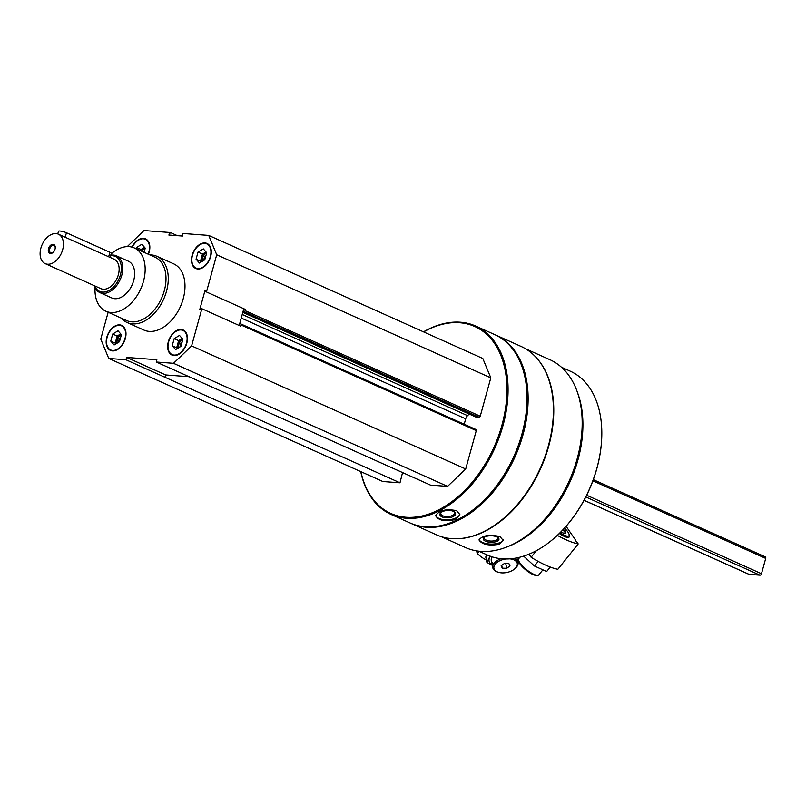 <?xml version="1.0" encoding="UTF-8"?>
<svg xmlns="http://www.w3.org/2000/svg" width="806" height="806" viewBox="0 0 806 806"><rect width="100%" height="100%" fill="white"/><g stroke="black" fill="none" stroke-linecap="round" stroke-linejoin="round"><path stroke-width="1.21" d="M148.415 254.273A13.712 8.957 -65.8 0 0 145.533 238.838A13.712 8.957 -65.8 0 0 132.013 247.12M168.303 341.815A13.712 8.957 -65.8 0 0 171.94 355.023A13.712 8.957 -65.8 0 0 185.733 346.177A13.712 8.957 -65.8 0 0 183.174 329.997A13.712 8.957 -65.8 0 0 168.303 341.815M149.856 254.918A36.3 23.717 114.2 0 1 156.898 256.308L173.602 263.814A36.3 23.717 114.2 0 1 183.214 298.764A36.3 23.717 114.2 0 1 143.871 330.047L127.157 322.541A36.3 23.717 114.2 0 1 121.434 318.209M127.267 246.596L143.982 230.546L170.398 232.531L168.837 235.03L182.458 236.047L182.307 233.428L208.724 235.412L216.713 254.767L206.467 291.963L204.986 290.613L199.697 309.796L201.853 308.718L191.606 345.905L173.492 363.305L156.354 362.025L156.848 359.708L126.663 357.441L125.887 359.738L108.75 358.448L100.76 339.084L108.155 312.244M192.14 255.27A13.712 8.957 -65.8 0 0 195.777 268.479A13.712 8.957 -65.8 0 0 209.57 259.633A13.712 8.957 -65.8 0 0 207.011 243.452A13.712 8.957 -65.8 0 0 192.14 255.27M106.835 337.2A13.712 8.957 -65.8 0 0 110.462 350.409A13.712 8.957 -65.8 0 0 124.255 341.563A13.712 8.957 -65.8 0 0 121.696 325.382A13.712 8.957 -65.8 0 0 106.835 337.2M243.815 308.728L239.654 323.841L240.712 323.921A1.128 0.735 114.2 0 1 241.175 325.05L240.853 326.229L201.853 308.718M206.467 291.963L245.467 309.474L245.145 310.653A1.128 0.735 114.2 0 1 244.087 311.66L243.029 311.59M239.201 325.483L239.654 323.841M525.462 348.716L549.883 359.678A102.977 67.291 114.2 0 1 577.146 458.836A102.977 67.291 114.2 0 1 465.525 547.566L441.104 536.595M537.854 359.405A102.977 67.291 114.2 0 1 548.735 446.071A102.977 67.291 114.2 0 1 457.314 538.751M499.468 544.272L503.216 540.383L499.871 536.514C489.252 534.287 482.3 535.436 479.016 539.98C481.998 544.574 488.819 546.005 499.468 544.272M452.257 541.602L451.471 541.249M423.482 331.84A103.259 67.472 114.2 0 1 475.681 326.047L494.622 334.55A103.259 67.472 114.2 0 1 526.812 405.045A103.259 67.472 114.2 0 1 521.956 433.981A103.259 67.472 114.2 0 1 484.104 500.173A103.259 67.472 114.2 0 1 410.032 522.953L391.091 514.45A103.259 67.472 114.2 0 1 360.735 471.591M475.681 326.047A103.259 67.472 114.2 0 1 503.015 425.477A103.259 67.472 114.2 0 1 391.091 514.45M456.166 519.306L459.873 514.56L456.508 510.631C445.708 508.646 438.776 510.389 435.714 515.87C438.907 520.837 445.728 521.986 456.166 519.306M423.644 331.911A102.453 66.948 114.2 0 1 501.916 425.185A102.453 66.948 114.2 0 1 428.107 514.309A102.453 66.948 114.2 0 1 360.897 471.661M208.724 235.412L482.814 358.479L490.804 377.843L480.235 416.208A1.128 0.735 114.2 0 1 479.177 417.226L475.812 416.974A1.128 0.735 114.2 0 1 475.5 416.833M469.213 414.042L467.54 415.644L242.233 314.471M464.206 424.238L465.697 418.818A4.836 3.164 114.2 0 1 467.54 415.644M241.014 324.052L475.802 429.477A1.128 0.735 114.2 0 1 476.275 430.606L465.707 468.981L447.582 486.381L430.444 485.091L156.354 362.025M402.547 472.568L399.988 482.804L382.85 481.525L108.75 358.448M526.802 405.267A102.453 66.948 114.2 0 1 526.792 405.489A102.453 66.948 114.2 0 1 521.976 434.192A102.453 66.948 114.2 0 1 484.416 499.861A102.453 66.948 114.2 0 1 484.255 500.022M495.176 334.812A103.259 67.472 114.2 0 1 495.74 335.054A103.259 67.472 114.2 0 1 523.074 434.484A103.259 67.472 114.2 0 1 411.151 523.457A103.259 67.472 114.2 0 1 410.586 523.205M495.74 335.054L521.029 346.409A103.259 67.472 114.2 0 1 553.218 416.904A103.259 67.472 114.2 0 1 548.362 445.839A103.259 67.472 114.2 0 1 510.51 512.032A103.259 67.472 114.2 0 1 436.439 534.811L411.151 523.457M553.208 417.125A102.453 66.948 114.2 0 1 553.198 417.337A102.453 66.948 114.2 0 1 548.382 446.05A102.453 66.948 114.2 0 1 510.823 511.719A102.453 66.948 114.2 0 1 510.661 511.87M577.408 392.31A100.841 65.891 114.2 0 1 577.983 459.742A100.841 65.891 114.2 0 1 508.193 546.448M561.45 367.214L570.185 371.133A100.841 65.891 114.2 0 1 601.619 439.975A100.841 65.891 114.2 0 1 596.873 468.226A100.841 65.891 114.2 0 1 559.908 532.867A100.841 65.891 114.2 0 1 487.57 555.112L478.845 551.193M601.598 440.197A100.035 65.367 114.2 0 1 601.588 440.408A100.035 65.367 114.2 0 1 596.883 468.437A100.035 65.367 114.2 0 1 560.21 532.565A100.035 65.367 114.2 0 1 560.059 532.716A11.919 3.335 -141.3 0 0 564.452 535.265A11.919 3.335 -141.3 0 0 569.157 534.66L569.348 535.93M459.793 513.996A12.1 5.682 -3.1 0 1 448.106 519.799A12.1 5.682 -3.1 0 1 435.744 515.356M453.395 511.347A7.848 3.677 -3.1 0 1 454.272 511.82A7.848 3.677 -3.1 0 1 452.992 516.646A7.848 3.677 -3.1 0 1 442.776 517.2A7.848 3.677 -3.1 0 1 440.993 512.545A7.848 3.677 -3.1 0 1 453.395 511.347M453.808 511.548A6.911 3.244 -3.1 0 1 454.594 512.928A6.911 3.244 -3.1 0 1 447.864 516.545A6.911 3.244 -3.1 0 1 440.791 513.684A6.911 3.244 -3.1 0 1 441.416 512.223M503.156 539.778A12.1 5.027 1 0 1 491.136 544.08A12.1 5.027 1 0 1 479.117 539.456M496.808 536.877A7.848 3.264 1 0 1 498.138 537.673A7.848 3.264 1 0 1 491.076 542.307A7.848 3.264 1 0 1 484.174 537.441A7.848 3.264 1 0 1 496.808 536.877M497.665 537.33A6.911 2.871 1 0 1 498.058 538.307A6.911 2.871 1 0 1 491.096 541.068A6.911 2.871 1 0 1 484.235 538.086A6.911 2.871 1 0 1 484.668 537.108M177.38 235.664L170.398 232.531M490.804 377.843L216.713 254.767M465.707 468.981L191.606 345.905M447.582 486.381L173.492 363.305M399.988 482.804L125.887 359.738M189.067 376.714L165.663 374.951L164.887 377.248M165.663 374.951L126.663 357.441M111.117 253.961A34.688 22.669 114.2 0 1 134.28 247.926A34.688 22.669 114.2 0 1 143.468 281.324A34.688 22.669 114.2 0 1 105.868 311.217A34.688 22.669 114.2 0 1 95.048 287.541M110.765 255.24A20.17 13.178 114.2 0 1 116.437 255.834L128.335 261.174A20.17 13.178 114.2 0 1 133.675 280.589A20.17 13.178 114.2 0 1 111.812 297.968L99.924 292.628A20.17 13.178 114.2 0 1 94.362 285.707M134.28 247.926L155.115 257.275A34.688 22.669 114.2 0 1 164.303 290.684A34.688 22.669 114.2 0 1 126.703 320.566L105.868 311.217M156.898 256.308A36.3 23.717 114.2 0 1 166.499 291.258A36.3 23.717 114.2 0 1 127.157 322.541M168.001 345.673A13.712 8.957 -65.8 0 0 167.991 345.804A13.712 8.957 -65.8 0 0 172.101 355.093M183.335 330.077A13.712 8.957 -65.8 0 0 173.673 333.17A13.712 8.957 -65.8 0 0 173.572 333.261M168.635 341.835A13.228 8.644 -65.8 0 0 168.011 345.542A13.228 8.644 -65.8 0 0 178.489 354.015A13.228 8.644 -65.8 0 0 186.78 335.558A13.228 8.644 -65.8 0 0 173.481 333.362A13.228 8.644 -65.8 0 0 168.635 341.835M182.237 341.633A5.36 3.506 -65.8 0 0 180.262 345.079A5.36 3.506 -65.8 0 0 180 346.933M177.642 348.353A6.458 4.221 114.2 0 1 177.663 344.182L178.63 340.646L174.177 338.641L179.506 335.437L182.881 339.296A6.458 4.221 -65.8 0 0 178.771 344.686A6.458 4.221 -65.8 0 0 178.519 347.829M177.38 348.514L176.685 347.718L177.663 344.182A6.458 4.221 114.2 0 1 181.3 339.034A6.458 4.221 114.2 0 1 182.257 338.58M178.63 340.646L182.186 338.5M176.685 347.718L172.232 345.714L174.177 338.641M182.881 339.296L180.927 346.368L175.607 349.582L172.232 345.714M191.838 259.129A13.712 8.957 -65.8 0 0 191.838 259.26A13.712 8.957 -65.8 0 0 195.939 268.549M207.172 243.533A13.712 8.957 -65.8 0 0 197.51 246.626A13.712 8.957 -65.8 0 0 197.41 246.727M192.473 255.29A13.228 8.644 -65.8 0 0 191.848 258.998A13.228 8.644 -65.8 0 0 202.326 267.471A13.228 8.644 -65.8 0 0 210.618 249.014A13.228 8.644 -65.8 0 0 197.319 246.817A13.228 8.644 -65.8 0 0 192.473 255.29M145.705 238.919A13.712 8.957 -65.8 0 0 136.033 242.012A13.712 8.957 -65.8 0 0 135.942 242.112M148.123 254.142A13.228 8.644 -65.8 0 0 147.014 240.43A13.228 8.644 -65.8 0 0 135.851 242.203A13.228 8.644 -65.8 0 0 132.315 247.2M106.533 341.059A13.712 8.957 -65.8 0 0 106.523 341.19A13.712 8.957 -65.8 0 0 110.634 350.479M121.867 325.463A13.712 8.957 -65.8 0 0 112.195 328.556A13.712 8.957 -65.8 0 0 112.105 328.657M107.158 337.22A13.228 8.644 -65.8 0 0 106.543 340.928A13.228 8.644 -65.8 0 0 117.021 349.401A13.228 8.644 -65.8 0 0 125.303 330.944A13.228 8.644 -65.8 0 0 112.014 328.747A13.228 8.644 -65.8 0 0 107.158 337.22M206.074 255.089A5.36 3.506 -65.8 0 0 204.099 258.535A5.36 3.506 -65.8 0 0 203.837 260.388M206.709 252.741A6.458 4.221 -65.8 0 0 202.608 258.142A6.458 4.221 -65.8 0 0 202.356 261.285M201.48 261.809A6.458 4.221 114.2 0 1 201.5 257.638A6.458 4.221 114.2 0 1 205.137 252.5A6.458 4.221 114.2 0 1 206.094 252.046M201.218 261.97L200.523 261.174L202.467 254.102L206.024 251.956M198.014 252.097L203.344 248.893L206.719 252.752L204.774 259.824L199.445 263.038L196.07 259.179L198.014 252.097L202.467 254.102M200.523 261.174L196.07 259.179M144.606 250.475A5.36 3.506 -65.8 0 0 143.418 252.026M140.647 250.777L141 249.487L136.546 247.482L141.866 244.278L145.251 248.137A6.458 4.221 -65.8 0 0 142.007 251.391M140.899 250.888A6.458 4.221 114.2 0 1 143.659 247.885A6.458 4.221 114.2 0 1 144.627 247.432M141 249.487L144.556 247.341M136.184 248.782L136.546 247.482M145.251 248.137L144.093 252.328M120.769 337.019A5.36 3.506 -65.8 0 0 118.794 340.464A5.36 3.506 -65.8 0 0 118.532 342.318M116.175 343.739A6.458 4.221 114.2 0 1 116.185 339.568L117.162 336.031L112.709 334.027L118.029 330.823L121.404 334.681A6.458 4.221 -65.8 0 0 117.303 340.072A6.458 4.221 -65.8 0 0 117.041 343.215M115.903 343.9L115.208 343.104L116.185 339.568A6.458 4.221 114.2 0 1 119.822 334.43A6.458 4.221 114.2 0 1 120.789 333.976M117.162 336.031L120.719 333.885M115.208 343.104L110.754 341.109L112.709 334.027M121.404 334.681L119.459 341.754L114.13 344.968L110.754 341.109M476.638 550.891L477.132 553.228A58.082 32.804 168 0 0 486.411 560.059M477.132 553.228L479.54 551.516M501.08 558.729A12.906 7.294 168 0 0 492.788 567.756A12.906 7.294 168 0 0 496.345 571.555A12.906 7.294 168 0 0 497.252 571.907L498.048 572.189A11.919 6.73 168 0 0 515.044 568.562A11.919 6.73 168 0 0 509.654 558.87M515.044 568.562L515.659 567.988A12.906 7.294 168 0 0 518.036 562.376A12.906 7.294 168 0 0 514.037 558.397M505.876 558.991A11.919 6.73 168 0 0 494.813 564.684A11.919 6.73 168 0 0 497.211 571.857A11.919 6.73 168 0 0 498.048 572.189M510.007 565.943L506.732 568.29L502.309 568.21L501.161 565.782L504.435 563.444L508.858 563.525L510.007 565.943M501.705 565.389L502.309 568.21M505.705 563.465L506.732 568.29M490.048 556.14L486.925 562.467L485.766 557.047L486.612 554.689M490.411 556.271A15.163 8.564 168 0 0 492.234 565.147M486.925 562.467L492.265 565.318M517.281 560.724L518.812 557.48M517.472 559.757A15.163 8.564 168 0 0 518.611 557.52M515.659 559.213A12.906 7.294 168 0 0 516.273 558.014M492.184 556.875A12.906 7.294 168 0 0 493.675 563.908M566.084 526.288L575.252 539.617A2.902 0.816 38.7 0 0 575.242 539.627A2.902 0.816 38.7 0 0 576.864 541.964L578.204 543.909L557.853 569.288A58.082 16.231 -141.3 0 1 531.114 557.278L536.433 550.639M559.283 533.481A12.906 3.607 38.7 0 0 568.149 537.431A12.906 3.607 38.7 0 0 569.187 534.852M557.329 535.365A58.082 16.231 38.7 0 0 578.204 543.909M528.978 554.185L531.114 557.278M565.48 531.476A7.748 2.166 -141.3 0 1 565.691 533.129A7.748 2.166 -141.3 0 1 562.769 532.816A7.748 2.166 -141.3 0 1 560.936 531.839M565.721 529.341A11.919 3.335 -141.3 0 1 569.157 534.66M542.559 570.225L538.821 574.9A12.906 3.607 -141.3 0 1 537.723 575.363A12.906 3.607 -141.3 0 1 533.945 574.376A12.906 3.607 -141.3 0 1 518.46 559.908A12.906 3.607 -141.3 0 1 518.681 558.749L519.91 557.208M537.723 575.363L536.443 575.454A11.919 3.335 -141.3 0 1 532.957 574.537A11.919 3.335 -141.3 0 1 518.651 561.188L518.46 559.908M550.236 567.061L546.659 571.514L534.438 566.034L523.658 556.13M534.438 566.034L538.156 561.399M58.385 234.183L114.089 259.2A16.13 10.538 114.2 0 1 118.361 274.735A16.13 10.538 114.2 0 1 100.871 288.639L45.166 263.622A16.13 10.538 114.2 0 1 42.154 244.581A16.13 10.538 114.2 0 1 58.385 234.183A16.13 10.538 114.2 0 1 62.656 249.719A16.13 10.538 114.2 0 1 45.166 263.622M765.035 556.805A1.612 1.058 114.2 0 1 765.277 556.865A1.612 1.058 114.2 0 1 765.7 558.417L761.479 573.731A1.612 1.058 114.2 0 1 759.967 575.182L749.086 574.366A1.612 1.058 114.2 0 1 748.855 574.305A1.612 1.058 114.2 0 1 748.653 574.164M55.04 249.145A4.836 3.164 114.2 0 1 53.267 252.248A4.836 3.164 114.2 0 1 48.4 251.442A4.836 3.164 114.2 0 1 51.433 244.692A4.836 3.164 114.2 0 1 55.261 247.795A4.836 3.164 114.2 0 1 55.04 249.145M110.613 255.774A19.163 12.523 114.2 0 1 120.406 274.886A19.163 12.523 114.2 0 1 107.682 291.137A19.163 12.523 114.2 0 1 94.715 285.868M116.437 255.834A20.17 13.178 114.2 0 1 121.777 275.249A20.17 13.178 114.2 0 1 99.924 292.628M110.16 257.426L111.299 253.306A4.836 0.846 -164.6 0 0 109.898 252.258L66.445 232.753A4.836 0.846 -164.6 0 0 61.468 231.241A4.836 0.846 -164.6 0 0 58.506 231.221L57.76 233.941M53.438 252.066A3.97 2.589 114.2 0 1 50.748 252.792A3.97 2.589 114.2 0 1 50.012 248.107A3.97 2.589 114.2 0 1 54.002 245.558A3.97 2.589 114.2 0 1 55.241 248.036M480.235 416.208L245.145 310.653M479.177 417.226L244.087 311.66M475.812 416.974L242.818 312.355L475.641 416.934M465.697 418.818L241.246 318.038M476.275 430.606L241.175 325.05M562.447 530.277A6.408 1.793 38.7 0 0 563.303 530.701A6.408 1.793 38.7 0 0 565.782 530.862L564.543 533.381M563.072 529.623A5.622 1.572 38.7 0 0 563.374 529.764A5.622 1.572 38.7 0 0 564.714 527.839M749.086 574.366L584.058 500.264M765.7 558.417L592.884 480.819M761.479 573.731L586.657 495.237M759.967 575.182L585.791 496.97M65.195 237.286L66.445 232.753M108.649 256.802L109.898 252.258M475.973 429.517L240.873 323.962M491.287 560.744L492.788 567.756M565.782 530.862L564.744 527.799M748.855 574.305L584.038 500.304M765.277 556.865L593.317 479.651"/></g></svg>
